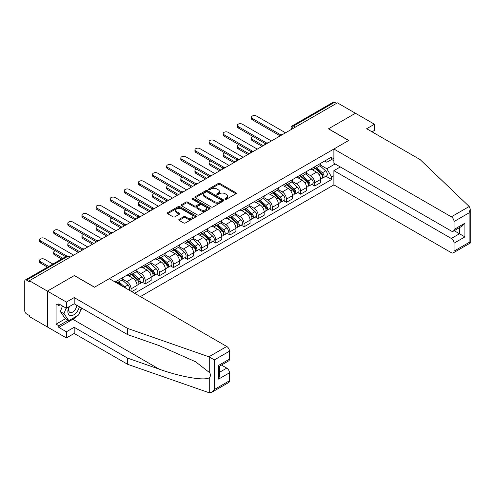 <?xml version="1.0" encoding="UTF-8"?>
<svg xmlns="http://www.w3.org/2000/svg" width="495" height="495" viewBox="0 0 495 495"><rect width="100%" height="100%" fill="white"/><g stroke="black" fill="none" stroke-linecap="round" stroke-linejoin="round"><path stroke-width="0.74" d="M225.256 199.219A0.879 0.507 0 0 0 226.5 199.219L235.942 193.768A1.256 0.724 0 0 0 236.307 193.254A1.256 0.724 0 0 0 235.942 192.741L219.941 183.503A1.256 0.724 0 0 0 218.165 183.503L208.723 188.954A0.879 0.507 0 0 0 208.463 189.313A0.879 0.507 0 0 0 208.723 189.672A0.879 0.507 0 0 0 209.967 189.672L211.186 188.966A4.022 2.32 0 0 1 216.878 188.966L218.208 189.74A4.022 2.32 0 0 1 219.39 191.379A4.022 2.32 0 0 1 218.208 193.025L216.989 193.731A0.879 0.507 0 0 0 216.73 194.09A0.879 0.507 0 0 0 216.989 194.448A0.879 0.507 0 0 0 218.233 194.448L219.452 193.743A4.022 2.32 0 0 1 225.145 193.743L226.475 194.51A4.022 2.32 0 0 1 227.657 196.15A4.022 2.32 0 0 1 226.475 197.796L225.256 198.501A0.879 0.507 0 0 0 224.996 198.86A0.879 0.507 0 0 0 225.256 199.219L225.256 198.501M179.147 219.322A1.256 0.724 0 0 0 178.775 219.836A1.256 0.724 0 0 0 179.147 220.349L183.633 222.942A1.256 0.724 0 0 0 185.415 222.942L195.902 216.884A1.256 0.724 0 0 0 196.268 216.371A1.256 0.724 0 0 0 195.902 215.857L179.902 206.619A1.256 0.724 0 0 0 178.126 206.619L167.638 212.677A1.256 0.724 0 0 0 167.267 213.19A1.256 0.724 0 0 0 167.638 213.704L173.058 216.835A1.256 0.724 0 0 0 174.834 216.835L179.326 214.242A1.256 0.724 0 0 0 179.691 213.729A1.256 0.724 0 0 0 179.326 213.215L176.635 211.662A3.36 1.943 0 0 1 175.651 210.288A3.36 1.943 0 0 1 177.724 208.494A3.36 1.943 0 0 1 181.393 208.915L191.924 214.997A3.36 1.943 0 0 1 192.908 216.371A3.36 1.943 0 0 1 190.835 218.165A3.36 1.943 0 0 1 187.166 217.744L185.415 216.73A1.256 0.724 0 0 0 183.633 216.73L179.147 219.322L179.147 220.349M29.366 280.708L337.417 102.855L355.441 113.256L328.457 128.836L348.647 140.493L94.564 287.187L74.374 275.529L47.39 291.11L29.366 280.708L29.366 281.754L26.563 280.133A2.562 1.479 -120 0 0 25.282 280.003A2.562 1.479 -120 0 0 24.75 281.179L24.75 310.767A2.562 1.479 -120 0 0 26.563 313.904L29.366 315.525L29.366 316.571L47.39 326.972L47.39 291.11L47.39 326.972L66.404 337.949L66.404 331.78L74.188 327.288L74.188 333.457L66.404 337.949M211.278 206.978A1.256 0.724 0 0 0 213.054 206.978L223.542 200.927A1.256 0.724 0 0 0 223.913 200.413A1.256 0.724 0 0 0 223.542 199.9L207.541 190.662A1.256 0.724 0 0 0 205.765 190.662L195.278 196.719A1.256 0.724 0 0 0 194.912 197.233A1.256 0.724 0 0 0 195.278 197.746L211.278 206.978M192.561 199.411A0.879 0.507 0 0 1 193.458 199.535L193.458 198.489L209.719 207.875A1.256 0.724 0 0 1 210.09 208.389A1.256 0.724 0 0 1 209.719 208.902L199.231 214.96A1.256 0.724 0 0 1 197.456 214.96L181.455 205.722L181.455 204.695A1.256 0.724 0 0 0 181.09 205.208A1.256 0.724 0 0 0 181.455 205.722M181.455 204.695L185.947 202.102A1.256 0.724 0 0 1 187.723 202.102L194.213 205.852A1.256 0.724 0 0 0 195.989 205.852L198.965 204.132A1.256 0.724 0 0 0 199.337 203.618A1.256 0.724 0 0 0 198.965 203.105L192.215 199.207A0.879 0.507 0 0 1 191.955 198.848A0.879 0.507 0 0 1 192.499 198.377A0.879 0.507 0 0 1 193.458 198.489M140.382 296.598L333.89 184.883L451.329 252.685A3.842 2.215 -120 0 0 453.253 252.877A3.842 2.215 -120 0 0 454.051 251.12L454.051 243.169A3.842 2.215 -120 0 0 451.329 238.466L459.484 233.758L464.916 236.895L454.051 243.169M295.496 127.06L293.591 125.959A2.562 1.479 60 0 0 292.31 125.835L333.333 102.149A2.562 1.479 60 0 1 334.614 102.279L293.591 125.959A2.562 1.479 120 0 0 291.784 129.096L291.784 129.201M336.513 103.375L334.614 102.279M314.69 166.79A5.891 3.403 60 0 1 313.471 169.439L319.448 165.986A5.891 3.403 -120 0 0 320.667 163.344M306.207 173.132L310.526 175.626A5.891 3.403 60 0 1 314.69 182.841L320.667 179.388A5.891 3.403 -120 0 0 316.503 172.173L312.227 169.705M320.667 179.388L320.667 182.581L314.69 186.027L311.825 184.375M313.471 169.439A5.891 3.403 60 0 1 310.569 169.172M314.69 182.841L314.69 186.027M300.564 174.945A5.891 3.403 60 0 1 299.345 177.594L305.322 174.141A5.891 3.403 -120 0 0 306.541 171.499M297.699 192.53L300.564 194.182L306.541 190.736L306.541 187.543A5.891 3.403 -120 0 0 302.377 180.328L298.101 177.86M299.345 177.594A5.891 3.403 60 0 1 296.443 177.328M292.081 181.288L296.4 183.781A5.891 3.403 60 0 1 300.564 190.996L300.564 194.182M286.438 183.101A5.891 3.403 60 0 1 285.219 185.749L291.196 182.296A5.891 3.403 -120 0 0 292.415 179.654M283.573 200.685L286.438 202.344L292.415 198.891L292.415 195.704A5.891 3.403 -120 0 0 288.251 188.49L283.975 186.015M285.219 185.749A5.891 3.403 60 0 1 282.317 185.483M277.961 189.443L282.274 191.936A5.891 3.403 60 0 1 286.438 199.151L286.438 202.344M272.312 191.256A5.891 3.403 60 0 1 271.093 193.904L277.07 190.451A5.891 3.403 -120 0 0 278.289 187.809M269.447 208.84L272.312 210.499L278.289 207.046L278.289 203.86A5.891 3.403 -120 0 0 274.125 196.645L269.849 194.17M271.093 193.904A5.891 3.403 60 0 1 268.197 193.638M263.835 197.598L268.148 200.091A5.891 3.403 60 0 1 272.312 207.306L272.312 210.499M258.186 199.411A5.891 3.403 60 0 1 256.967 202.059L262.944 198.606A5.891 3.403 -120 0 0 264.163 195.964M255.321 216.996L258.186 218.654L264.163 215.201L264.163 212.015A5.891 3.403 -120 0 0 259.999 204.8L255.723 202.325M256.967 202.059A5.891 3.403 60 0 1 254.071 201.793M249.709 205.759L254.022 208.246A5.891 3.403 60 0 1 258.186 215.461L258.186 218.654M244.06 207.566A5.891 3.403 60 0 1 242.841 210.214L248.818 206.762A5.891 3.403 -120 0 0 250.037 204.119M241.195 225.151L244.06 226.809L250.037 223.356L250.037 220.17A5.891 3.403 -120 0 0 245.873 212.955L241.597 210.486M242.841 210.214A5.891 3.403 60 0 1 239.945 209.948M235.583 213.914L239.896 216.402A5.891 3.403 60 0 1 244.06 223.616L244.06 226.809M229.934 215.721A5.891 3.403 60 0 1 228.715 218.369L234.692 214.917A5.891 3.403 -120 0 0 235.911 212.275M227.069 233.306L229.934 234.964L235.911 231.512L235.911 228.325A5.891 3.403 -120 0 0 231.747 221.11L227.471 218.642M228.715 218.369A5.891 3.403 60 0 1 225.819 218.103M221.457 222.069L225.769 224.557A5.891 3.403 60 0 1 229.934 231.771L229.934 234.964M215.808 223.882A5.891 3.403 60 0 1 214.589 226.524L220.566 223.072A5.891 3.403 -120 0 0 221.785 220.43M212.943 241.461L215.814 243.119L221.785 239.667L221.785 236.48A5.891 3.403 -120 0 0 217.621 229.265L213.345 226.797M214.589 226.524A5.891 3.403 60 0 1 211.693 226.258M207.331 230.225L211.643 232.712A5.891 3.403 60 0 1 215.814 239.927L215.814 243.119M201.688 232.037A5.891 3.403 60 0 1 200.463 234.679L206.44 231.227A5.891 3.403 -120 0 0 207.659 228.585M198.817 249.622L201.688 251.274L207.659 247.822L207.659 244.635A5.891 3.403 -120 0 0 203.495 237.421L199.219 234.952M200.463 234.679A5.891 3.403 60 0 1 197.567 234.413M193.205 238.38L197.517 240.867A5.891 3.403 60 0 1 201.688 248.082L201.688 251.274M187.562 240.193A5.891 3.403 60 0 1 186.337 242.835L192.314 239.382A5.891 3.403 -120 0 0 193.533 236.74M184.691 257.777L187.562 259.43L193.533 255.977L193.533 252.79A5.891 3.403 -120 0 0 189.368 245.576L185.093 243.107M186.337 242.835A5.891 3.403 60 0 1 183.441 242.569M179.079 246.535L183.391 249.028A5.891 3.403 60 0 1 187.562 256.243L187.562 259.43M173.436 248.348A5.891 3.403 60 0 1 172.21 250.99L178.188 247.537A5.891 3.403 -120 0 0 179.407 244.895M170.571 265.933L173.436 267.585L179.407 264.132L179.407 260.945A5.891 3.403 -120 0 0 175.242 253.731L170.967 251.262M172.21 250.99A5.891 3.403 60 0 1 169.315 250.724M164.953 254.69L169.265 257.183A5.891 3.403 60 0 1 173.436 264.398L173.436 267.585M159.31 256.503A5.891 3.403 60 0 1 158.084 259.145L164.062 255.692A5.891 3.403 -120 0 0 165.281 253.05M156.445 274.088L159.31 275.74L165.287 272.287L165.287 269.101A5.891 3.403 -120 0 0 161.116 261.886L156.841 259.417M158.084 259.145A5.891 3.403 60 0 1 155.189 258.879M150.827 262.845L155.139 265.339A5.891 3.403 60 0 1 159.31 272.553L159.31 275.74M145.184 264.658A5.891 3.403 60 0 1 143.965 267.3L149.935 263.854A5.891 3.403 -120 0 0 151.161 261.205M142.319 282.243L145.184 283.895L151.161 280.442L151.161 277.256A5.891 3.403 -120 0 0 146.99 270.041L142.715 267.572M143.965 267.3A5.891 3.403 60 0 1 141.063 267.034M136.7 271L141.019 273.494A5.891 3.403 60 0 1 145.184 280.708L145.184 283.895M131.057 272.813A5.891 3.403 60 0 1 129.839 275.455L135.809 272.009A5.891 3.403 -120 0 0 137.035 269.36M131.781 291.635L137.035 288.604L137.035 285.411A5.891 3.403 -120 0 0 132.864 278.196L128.589 275.727M129.839 275.455A5.891 3.403 60 0 1 126.937 275.189M122.574 279.155L126.893 281.649A5.891 3.403 60 0 1 131.057 288.863L131.057 291.215M116.801 282.985L121.683 280.164A5.891 3.403 -120 0 0 122.908 277.516M116.931 280.968A5.891 3.403 60 0 1 116.492 282.806M333.89 160.782L331.625 159.47L326.824 162.242L324.695 161.017M320.333 164.977L326.824 168.727L335.109 163.944M333.89 175.731L331.625 177.037L326.824 168.727M134.591 293.25L331.625 179.493L331.625 177.037M333.89 158.165L331.625 159.47L331.625 157.014L115.118 282.014M325.951 176.22L331.625 179.493M225.602 199.343L226.475 198.842A4.022 2.32 0 0 0 227.657 197.196L227.657 196.15M219.39 191.379L219.39 192.425A4.022 2.32 0 0 1 218.208 194.071L217.342 194.572M235.942 192.741L235.942 193.768L219.941 184.548A1.256 0.724 0 0 0 218.165 184.548L209.076 189.795M223.523 200.933L207.541 191.707A1.256 0.724 0 0 0 205.765 191.707L195.296 197.753M221.321 200.772A0.879 0.507 0 0 0 221.581 200.413A0.879 0.507 0 0 0 221.321 200.054L207.275 191.942A0.879 0.507 0 0 0 206.031 191.942L204.744 192.691A4.022 2.32 0 0 0 203.569 194.331A4.022 2.32 0 0 0 204.744 195.971L214.341 201.514A4.022 2.32 0 0 0 220.034 201.514L221.321 200.772L221.321 201.818A0.879 0.507 0 0 0 221.581 201.459L221.581 200.413M203.569 194.331L203.569 195.376A4.022 2.32 0 0 0 204.744 197.016L204.744 195.971M221.321 201.818L220.034 202.56A4.022 2.32 0 0 1 214.341 202.56L204.744 197.016M181.473 205.734L185.947 203.148L185.947 202.102M199.337 203.618L199.337 204.664A1.256 0.724 0 0 1 198.965 205.178L195.989 206.898A1.256 0.724 0 0 1 194.213 206.898L187.723 203.148A1.256 0.724 0 0 0 185.947 203.148M193.458 199.535L209.707 208.915M200.945 209.738A3.36 1.943 0 0 0 204.608 210.158A3.36 1.943 0 0 0 206.687 208.364A3.36 1.943 0 0 0 205.697 206.99L201.991 204.85A1.256 0.724 0 0 0 200.209 204.85L197.233 206.57A1.256 0.724 0 0 0 196.868 207.083A1.256 0.724 0 0 0 197.233 207.597L200.945 209.738L200.945 210.783A3.36 1.943 0 0 0 204.608 211.204A3.36 1.943 0 0 0 206.687 209.41L206.687 208.364M196.868 207.083L196.868 208.129A1.256 0.724 0 0 0 197.233 208.643L197.233 207.597M200.945 210.783L197.233 208.643M192.908 216.371L192.908 217.416A3.36 1.943 0 0 1 190.835 219.211A3.36 1.943 0 0 1 187.166 218.79L185.415 217.775A1.256 0.724 0 0 0 183.633 217.775L179.165 220.355M175.651 210.288L175.651 211.334A3.36 1.943 0 0 0 176.635 212.708L176.635 211.662M179.326 213.215L179.326 214.242L176.635 212.708M195.884 216.897L179.902 207.665A1.256 0.724 0 0 0 178.126 207.665L167.65 213.71L167.638 212.677M315.098 168.498L320.859 173.634A3.199 1.85 60 0 1 321.861 178.584L320.667 179.27M315.253 168.634L317.963 170.193M253.155 136.595A2.945 1.702 -0 0 0 251.441 138.142A2.945 1.702 -0 0 0 252.302 139.343L263.26 145.672M315.68 168.158L322.084 173.875A1.534 0.885 60 0 1 322.567 176.251A1.534 0.885 60 0 1 322.431 176.307M316.639 167.607L322.394 172.743A3.199 1.85 60 0 1 323.402 177.693A3.199 1.85 60 0 1 322.431 177.798M319.85 165.677L325.654 170.862A3.199 1.85 60 0 1 326.663 175.812L323.402 177.693M262.084 146.353L252.302 140.704A2.945 1.702 180 0 1 251.441 139.503L251.441 138.142M279.446 135.463L252.302 119.79A2.945 1.702 180 0 1 251.441 118.59L251.441 117.228A2.945 1.702 -0 0 0 252.302 118.435L280.615 134.782M285.535 132.809L256.466 116.028A2.945 1.702 -0 0 0 253.261 115.663A2.945 1.702 -0 0 0 251.441 117.228M300.972 176.653L306.733 181.789A3.199 1.85 60 0 1 307.735 186.739L306.541 187.426M301.127 176.789L303.837 178.349M239.029 144.75A2.945 1.702 -0 0 0 237.315 146.297A2.945 1.702 -0 0 0 238.175 147.498L249.133 153.827M301.554 176.313L307.958 182.03A1.534 0.885 60 0 1 308.441 184.406A1.534 0.885 60 0 1 308.305 184.462M302.513 175.762L308.267 180.898A3.199 1.85 60 0 1 309.276 185.848A3.199 1.85 60 0 1 308.311 185.953M305.724 173.838L311.528 179.017A3.199 1.85 60 0 1 312.537 183.967L309.276 185.848M247.958 154.508L238.175 148.859A2.945 1.702 180 0 1 237.315 147.659L237.315 146.297M286.846 184.808L292.607 189.944A3.199 1.85 60 0 1 293.609 194.894L292.415 195.581M287.001 184.944L289.711 186.504M224.903 152.906A2.945 1.702 -0 0 0 223.189 154.452A2.945 1.702 -0 0 0 224.049 155.659L235.007 161.983M287.428 184.468L293.832 190.185A1.534 0.885 60 0 1 294.315 192.561A1.534 0.885 60 0 1 294.178 192.617M288.387 183.917L294.141 189.053A3.199 1.85 60 0 1 295.15 194.003A3.199 1.85 60 0 1 294.185 194.108M291.598 181.993L297.402 187.172A3.199 1.85 60 0 1 298.411 192.122L295.15 194.003M233.832 162.663L224.049 157.014A2.945 1.702 180 0 1 223.189 155.814L223.189 154.452M469.204 206.502L470.25 209.038L469.124 212.825L454.051 221.525A3.842 2.215 -120 0 0 451.329 216.822L469.204 206.502L420.094 159.576L366.665 128.731L374.455 124.239L355.441 113.256L328.544 128.787L348.74 140.444L333.89 149.014L451.329 216.822M374.455 124.239L374.455 130.408L372.011 131.819M333.89 184.883L333.89 170.657L451.329 238.466M333.89 149.014L333.89 163.239L451.329 231.041A3.842 2.215 -120 0 0 453.253 231.233A3.842 2.215 -120 0 0 454.051 229.476L454.051 221.525M340.319 166.945L333.89 170.657M454.175 230.701L459.484 233.758L459.484 227.638M454.051 229.476L464.916 223.202L462.2 226.067L453.253 231.233M454.051 251.12L469.124 242.414L469.699 242.742M74.188 327.288L127.617 358.132L127.617 364.301L208.89 392.659L211.693 392.337L214.409 389.472L229.482 380.766A3.842 2.215 60 0 1 228.69 382.524L211.693 392.337M127.617 358.132L159.192 369.146C181.622 377.295 206.755 381.348 209.707 377.283C210.691 376.045 210.691 374.529 209.707 372.729L195.599 361.771L159.192 345.621L127.617 334.608L74.188 303.763L66.404 308.255L58.8 303.868L58.8 305.539L56.077 303.967L56.077 324.151L58.8 325.716L68.217 320.284M127.617 364.301L74.188 333.457M229.482 351.178L214.409 359.884L208.89 356.79L127.617 328.439L74.188 297.594L66.404 302.086L47.39 291.11L74.281 275.585L94.471 287.242L109.321 278.666L226.766 346.475A3.842 2.215 60 0 1 229.482 351.178L229.482 359.123A3.842 2.215 60 0 1 228.69 360.886L219.743 366.046L219.743 375.309L218.617 379.096L218.617 365.397C220.083 366.244 220.083 366.244 218.617 365.397L229.482 359.123M66.404 302.086L66.404 308.255M76.824 316.045A14.405 8.316 -60 0 1 72.833 319.287L58.8 327.393L66.404 331.78M58.8 327.393L58.8 325.716M74.188 297.594L74.188 303.763M127.617 328.439L127.617 334.608M219.743 372.172L226.766 368.119A3.842 2.215 60 0 1 229.482 372.822L229.482 380.766M226.766 368.119L221.463 365.056M81.731 308.113A14.405 8.316 -60 0 1 79.683 312.271M60.248 304.703L58.8 305.539M56.077 324.151L65.501 318.712M68.997 306.758A8.322 4.808 120 0 0 67.852 311.448A8.322 4.808 120 0 0 72.883 315.265A8.322 4.808 120 0 0 79.373 306.752M69.442 306.504A5.699 3.292 120 0 0 68.638 309.759A5.699 3.292 120 0 0 69.814 312.364A5.699 3.292 120 0 0 74.17 310.879A5.699 3.292 120 0 0 76.694 305.205M81.378 307.909L78.625 314.999L68.848 320.649L65.229 318.557L60.34 311.603L62.506 306.009M68.848 320.649L63.96 313.694L66.132 308.1M60.34 311.603L63.96 313.694M265.32 143.618L238.175 127.945A2.945 1.702 180 0 1 237.315 126.745L237.315 125.383A2.945 1.702 -0 0 0 238.175 126.59L266.489 142.937M271.409 140.964L242.34 124.183A2.945 1.702 -0 0 0 239.135 123.818A2.945 1.702 -0 0 0 237.315 125.383M251.194 151.773L224.049 136.106A2.945 1.702 180 0 1 223.189 134.9L223.189 133.545A2.945 1.702 -0 0 0 224.049 134.745L252.363 151.093M257.282 149.119L228.214 132.338A2.945 1.702 -0 0 0 225.008 131.973A2.945 1.702 -0 0 0 223.189 133.545M272.72 192.963L278.481 198.099A3.199 1.85 60 0 1 279.483 203.049L278.289 203.736M272.875 193.1L275.585 194.665M210.777 161.061A2.945 1.702 -0 0 0 209.063 162.608A2.945 1.702 -0 0 0 209.923 163.814L220.881 170.138M273.302 192.629L279.706 198.34A1.534 0.885 60 0 1 280.189 200.716A1.534 0.885 60 0 1 280.052 200.772M274.261 192.072L280.015 197.208A3.199 1.85 60 0 1 281.024 202.158A3.199 1.85 60 0 1 280.059 202.263M277.472 190.148L283.276 195.327A3.199 1.85 60 0 1 284.285 200.277L281.024 202.158M219.706 170.818L209.923 165.169A2.945 1.702 180 0 1 209.063 163.969L209.063 162.608M258.594 201.119L264.355 206.254A3.199 1.85 60 0 1 265.357 211.204L264.163 211.891M258.749 201.255L261.459 202.82M196.651 169.222A2.945 1.702 -0 0 0 194.937 170.763A2.945 1.702 -0 0 0 195.797 171.969L206.755 178.293M259.176 200.784L265.58 206.495A1.534 0.885 60 0 1 266.062 208.871A1.534 0.885 60 0 1 265.926 208.927M260.135 200.228L265.889 205.363A3.199 1.85 60 0 1 266.898 210.313A3.199 1.85 60 0 1 265.933 210.418M263.346 198.303L269.15 203.482A3.199 1.85 60 0 1 270.159 208.432L266.898 210.313M205.58 178.973L195.797 173.324A2.945 1.702 180 0 1 194.937 172.124L194.937 170.763M244.468 209.274L250.229 214.409A3.199 1.85 60 0 1 251.231 219.359L250.037 220.046M244.623 209.41L247.333 210.975M182.525 177.377A2.945 1.702 -0 0 0 180.811 178.918A2.945 1.702 -0 0 0 181.671 180.124L192.629 186.448M245.05 208.94L251.454 214.651A1.534 0.885 60 0 1 251.936 217.027A1.534 0.885 60 0 1 251.8 217.082M246.009 208.383L251.769 213.518A3.199 1.85 60 0 1 252.772 218.468A3.199 1.85 60 0 1 251.806 218.573M249.22 206.458L255.024 211.637A3.199 1.85 60 0 1 256.033 216.587L252.772 218.468M191.454 187.129L181.671 181.479A2.945 1.702 180 0 1 180.811 180.279L180.811 178.918M237.068 159.928L209.923 144.262A2.945 1.702 180 0 1 209.063 143.055L209.063 141.7A2.945 1.702 -0 0 0 209.923 142.9L238.237 159.248M243.156 157.274L214.088 140.493A2.945 1.702 -0 0 0 210.882 140.128A2.945 1.702 -0 0 0 209.063 141.7M222.942 168.083L195.797 152.417A2.945 1.702 180 0 1 194.937 151.21L194.937 149.855A2.945 1.702 -0 0 0 195.797 151.055L224.111 167.403M229.03 165.429L199.961 148.649A2.945 1.702 -0 0 0 196.756 148.283A2.945 1.702 -0 0 0 194.937 149.855M208.816 176.239L181.671 160.572A2.945 1.702 180 0 1 180.811 159.365L180.811 158.01A2.945 1.702 -0 0 0 181.671 159.211L209.985 175.558M214.904 173.584L185.842 156.804A2.945 1.702 -0 0 0 182.63 156.439A2.945 1.702 -0 0 0 180.811 158.01M230.342 217.429L236.103 222.564A3.199 1.85 60 0 1 237.105 227.514L235.911 228.207M230.497 217.565L233.207 219.13M168.405 185.532A2.945 1.702 -0 0 0 166.685 187.073A2.945 1.702 -0 0 0 167.545 188.279L178.503 194.603M230.924 217.095L237.328 222.806A1.534 0.885 60 0 1 237.81 225.182A1.534 0.885 60 0 1 237.674 225.237M231.883 216.538L237.643 221.673A3.199 1.85 60 0 1 238.646 226.623A3.199 1.85 60 0 1 237.68 226.729M235.094 214.613L240.898 219.792A3.199 1.85 60 0 1 241.906 224.742L238.646 226.623M177.328 195.284L167.545 189.635A2.945 1.702 180 0 1 166.685 188.434L166.685 187.073M194.69 184.394L167.545 168.727A2.945 1.702 180 0 1 166.685 167.52L166.685 166.165A2.945 1.702 -0 0 0 167.545 167.366L195.859 183.713M200.778 181.745L171.715 164.959A2.945 1.702 -0 0 0 168.504 164.594A2.945 1.702 -0 0 0 166.685 166.165M216.222 225.584L221.977 230.72A3.199 1.85 60 0 1 222.979 235.669L221.785 236.363M216.371 225.72L219.081 227.285M154.279 193.687A2.945 1.702 -0 0 0 152.559 195.228A2.945 1.702 -0 0 0 153.419 196.435L164.377 202.758M216.798 225.25L223.208 230.961A1.534 0.885 60 0 1 223.684 233.337A1.534 0.885 60 0 1 223.548 233.393M217.757 224.693L223.517 229.829A3.199 1.85 60 0 1 224.52 234.779A3.199 1.85 60 0 1 223.554 234.884M220.968 222.769L226.772 227.947A3.199 1.85 60 0 1 227.78 232.898L224.52 234.779M163.202 203.439L153.419 197.79A2.945 1.702 180 0 1 152.559 196.589L152.559 195.228M180.564 192.555L153.419 176.882A2.945 1.702 180 0 1 152.559 175.676L152.559 174.32A2.945 1.702 -0 0 0 153.419 175.521L181.733 191.868M186.652 189.901L157.589 173.114A2.945 1.702 -0 0 0 154.378 172.749A2.945 1.702 -0 0 0 152.559 174.32M202.096 233.739L207.851 238.875A3.199 1.85 60 0 1 208.853 243.825L207.659 244.518M202.245 233.875L204.955 235.441M140.153 201.842A2.945 1.702 -0 0 0 138.433 203.389A2.945 1.702 -0 0 0 139.293 204.59L150.251 210.913M202.672 233.405L209.082 239.116A1.534 0.885 60 0 1 209.564 241.498A1.534 0.885 60 0 1 209.422 241.554M203.631 232.848L209.391 237.984A3.199 1.85 60 0 1 210.394 242.94A3.199 1.85 60 0 1 209.428 243.039M206.842 230.924L212.646 236.103A3.199 1.85 60 0 1 213.654 241.053L210.394 242.94M149.075 211.594L139.293 205.951A2.945 1.702 180 0 1 138.433 204.744L138.433 203.389M166.438 200.71L139.293 185.037A2.945 1.702 180 0 1 138.433 183.837L138.433 182.476A2.945 1.702 -0 0 0 139.293 183.676L167.607 200.023M172.526 198.056L143.463 181.275A2.945 1.702 -0 0 0 140.252 180.904A2.945 1.702 -0 0 0 138.433 182.476M187.97 241.894L193.724 247.03A3.199 1.85 60 0 1 194.727 251.98L193.533 252.673M188.119 242.03L190.829 243.596M126.027 209.998A2.945 1.702 -0 0 0 124.307 211.544A2.945 1.702 -0 0 0 125.173 212.745L136.125 219.068M188.546 241.56L194.956 247.277A1.534 0.885 60 0 1 195.438 249.653A1.534 0.885 60 0 1 195.296 249.709M189.505 241.003L195.265 246.145A3.199 1.85 60 0 1 196.268 251.095A3.199 1.85 60 0 1 195.302 251.194M192.716 239.079L198.52 244.258A3.199 1.85 60 0 1 199.528 249.208L196.268 251.095M134.949 219.749L125.173 214.106A2.945 1.702 180 0 1 124.307 212.899L124.307 211.544M152.311 208.865L125.173 193.192A2.945 1.702 180 0 1 124.307 191.992L124.307 190.631A2.945 1.702 -0 0 0 125.173 191.831L153.481 208.178M158.4 206.211L129.337 189.43A2.945 1.702 -0 0 0 126.126 189.059A2.945 1.702 -0 0 0 124.307 190.631M173.844 250.049L179.598 255.185A3.199 1.85 60 0 1 180.601 260.135L179.407 260.828M173.993 250.185L176.703 251.751M111.901 218.153A2.945 1.702 -0 0 0 110.181 219.7A2.945 1.702 -0 0 0 111.047 220.9L121.999 227.224M174.419 249.715L180.83 255.432A1.534 0.885 60 0 1 181.312 257.808A1.534 0.885 60 0 1 181.17 257.864M175.379 249.158L181.139 254.3A3.199 1.85 60 0 1 182.141 259.25A3.199 1.85 60 0 1 181.176 259.349M178.59 247.234L184.4 252.413A3.199 1.85 60 0 1 185.402 257.363L182.141 259.25M120.823 227.904L111.047 222.261A2.945 1.702 180 0 1 110.181 221.055L110.181 219.7M138.185 217.02L111.047 201.347A2.945 1.702 180 0 1 110.181 200.147L110.181 198.786A2.945 1.702 -0 0 0 111.047 199.986L139.355 216.334M144.274 214.366L115.211 197.585A2.945 1.702 -0 0 0 112 197.214A2.945 1.702 -0 0 0 110.181 198.786M159.718 258.204L165.472 263.34A3.199 1.85 60 0 1 166.475 268.29L165.281 268.983M159.866 258.341L162.577 259.906M97.775 226.308A2.945 1.702 -0 0 0 96.055 227.855A2.945 1.702 -0 0 0 96.921 229.055L107.873 235.379M160.3 257.87L166.704 263.588A1.534 0.885 60 0 1 167.186 265.964A1.534 0.885 60 0 1 167.044 266.019M161.252 257.32L167.013 262.455A3.199 1.85 60 0 1 168.015 267.405A3.199 1.85 60 0 1 167.05 267.504M164.464 255.389L170.274 260.568A3.199 1.85 60 0 1 171.276 265.524L168.015 267.405M106.697 236.059L96.921 230.416A2.945 1.702 180 0 1 96.055 229.21L96.055 227.855M124.059 225.176L96.921 209.503A2.945 1.702 180 0 1 96.055 208.302L96.055 206.941A2.945 1.702 -0 0 0 96.921 208.141L125.229 224.489M130.148 222.521L101.085 205.741A2.945 1.702 -0 0 0 97.874 205.369A2.945 1.702 -0 0 0 96.055 206.941M145.592 266.36L151.346 271.495A3.199 1.85 60 0 1 152.349 276.445L151.154 277.138M145.74 266.496L148.451 268.061M83.649 234.463A2.945 1.702 -0 0 0 81.929 236.01A2.945 1.702 -0 0 0 82.795 237.21L93.747 243.534M146.174 266.025L152.578 271.743A1.534 0.885 60 0 1 153.06 274.119A1.534 0.885 60 0 1 152.918 274.174M147.133 265.475L152.887 270.61A3.199 1.85 60 0 1 153.889 275.56A3.199 1.85 60 0 1 152.924 275.659M150.338 263.544L156.148 268.729A3.199 1.85 60 0 1 157.15 273.679L153.889 275.56M92.571 244.214L82.795 238.571A2.945 1.702 180 0 1 81.929 237.365L81.929 236.01M109.94 233.331L82.795 217.658A2.945 1.702 180 0 1 81.929 216.457L81.929 215.096A2.945 1.702 -0 0 0 82.795 216.296L111.103 232.644M116.022 230.676L86.959 213.896A2.945 1.702 -0 0 0 83.748 213.524A2.945 1.702 -0 0 0 81.929 215.096M131.466 274.515L137.22 279.65A3.199 1.85 60 0 1 138.223 284.6L137.028 285.293M131.614 274.651L134.324 276.216M69.523 242.618A2.945 1.702 -0 0 0 67.803 244.165A2.945 1.702 -0 0 0 68.669 245.365L79.621 251.689M132.047 274.18L138.452 279.898A1.534 0.885 60 0 1 138.934 282.274A1.534 0.885 60 0 1 138.792 282.329M133.007 273.63L138.761 278.765A3.199 1.85 60 0 1 139.763 283.715A3.199 1.85 60 0 1 138.798 283.814M136.212 271.699L142.022 276.884A3.199 1.85 60 0 1 143.024 281.834L139.763 283.715M78.445 252.37L68.669 246.727A2.945 1.702 180 0 1 67.803 245.52L67.803 244.165M95.813 241.486L68.669 225.813A2.945 1.702 180 0 1 67.803 224.612L67.803 223.251A2.945 1.702 -0 0 0 68.669 224.452L96.983 240.799M101.896 238.831L72.833 222.051A2.945 1.702 -0 0 0 69.622 221.68A2.945 1.702 -0 0 0 67.803 223.251M117.34 282.67L119.314 284.433M117.488 282.806L120.198 284.371M55.397 250.773A2.945 1.702 -0 0 0 53.677 252.32A2.945 1.702 -0 0 0 54.543 253.52L62.846 258.316M122.024 285.999L117.921 282.336M118.88 281.785L124.635 286.921A3.199 1.85 60 0 1 125.563 288.041M122.086 279.854L127.896 285.04A3.199 1.85 60 0 1 128.917 289.977M61.671 258.996L54.543 254.882A2.945 1.702 180 0 1 53.677 253.681L53.677 252.32M81.687 249.641L54.543 233.968A2.945 1.702 180 0 1 53.677 232.768L53.677 231.406A2.945 1.702 -0 0 0 54.543 232.613L82.857 248.954M87.776 246.986L58.707 230.206A2.945 1.702 -0 0 0 55.496 229.835A2.945 1.702 -0 0 0 53.677 231.406M52.885 264.064L44.581 259.275A2.945 1.702 -0 0 0 41.37 258.904A2.945 1.702 -0 0 0 39.55 260.475A2.945 1.702 -0 0 0 40.417 261.676L48.72 266.471M47.545 267.151L40.417 263.037A2.945 1.702 180 0 1 39.55 261.836L39.55 260.475M65.656 256.695L40.417 242.123A2.945 1.702 180 0 1 39.55 240.923L39.55 239.561A2.945 1.702 -0 0 0 40.417 240.768L66.918 256.063M73.65 255.142L44.581 238.361A2.945 1.702 -0 0 0 41.37 237.99A2.945 1.702 -0 0 0 39.55 239.561M291.871 129.152L291.784 129.096A2.562 1.479 0 0 1 291.035 128.05L291.035 129.634M131.057 288.863L137.035 285.411M145.184 280.708L151.161 277.256M159.31 272.553L165.287 269.101M173.436 264.398L179.407 260.945M187.562 256.243L193.533 252.79M201.688 248.082L207.659 244.635M215.814 239.927L221.785 236.48M229.934 231.771L235.911 228.325M244.06 223.616L250.037 220.17M258.186 215.461L264.163 212.015M272.312 207.306L278.289 203.86M286.438 199.151L292.415 195.704M300.564 190.996L306.541 187.543M126.893 281.649L132.864 278.196M141.019 273.494L146.99 270.041M155.139 265.339L161.116 261.886M169.265 257.183L175.242 253.731M183.391 249.028L189.368 245.576M197.517 240.867L203.495 237.421M211.643 232.712L217.621 229.265M225.769 224.557L231.747 221.11M239.896 216.402L245.873 212.955M254.022 208.246L259.999 204.8M268.148 200.091L274.125 196.645M282.274 191.936L288.251 188.49M296.4 183.781L302.377 180.328M310.526 175.626L316.503 172.173M281.847 134.943A2.562 1.479 120 0 0 280.714 135.593M267.721 143.098A2.562 1.479 120 0 0 266.588 143.748M253.595 151.253A2.562 1.479 120 0 0 252.462 151.903M239.469 159.409A2.562 1.479 120 0 0 238.336 160.058M225.343 167.564A2.562 1.479 120 0 0 224.21 168.213M211.217 175.719A2.562 1.479 120 0 0 210.084 176.369M197.09 183.874A2.562 1.479 120 0 0 195.958 184.524M182.964 192.029A2.562 1.479 120 0 0 181.832 192.679M168.838 200.184A2.562 1.479 120 0 0 167.706 200.84M154.712 208.339A2.562 1.479 120 0 0 153.58 208.995M140.586 216.494A2.562 1.479 120 0 0 139.454 217.15M126.46 224.65A2.562 1.479 120 0 0 125.328 225.305M112.334 232.805A2.562 1.479 120 0 0 111.202 233.461M98.208 240.96A2.562 1.479 120 0 0 97.076 241.616M84.082 249.115A2.562 1.479 120 0 0 82.95 249.771M69.479 257.548L67.58 256.447L26.563 280.133M70.234 257.115L68.861 256.323A2.562 1.479 120 0 0 67.58 256.447A2.562 1.479 60 0 0 66.299 256.323L25.282 280.003M226.475 198.842L226.475 197.796M216.989 194.448L216.989 193.731M218.208 194.071L218.208 193.025M208.723 189.672L208.723 188.954M218.165 184.548L218.165 183.503M219.941 184.548L219.941 183.503M195.278 197.746L195.278 196.719M205.765 191.707L205.765 190.662M207.541 191.707L207.541 190.662M223.542 200.927L223.542 199.9M214.341 202.56L214.341 201.514M220.034 202.56L220.034 201.514M187.723 203.148L187.723 202.102M194.213 206.898L194.213 205.852M195.989 206.898L195.989 205.852M198.965 205.178L198.965 204.132M209.719 208.902L209.719 207.875M183.633 217.775L183.633 216.73M185.415 217.775L185.415 216.73M187.166 218.79L187.166 217.744M178.126 207.665L178.126 206.619M179.902 207.665L179.902 206.619M195.902 216.884L195.902 215.857M320.859 173.634L319.058 174.667M322.889 175.546L322.307 175.88M325.654 170.862L322.394 172.743M252.302 140.704L252.302 139.343M252.302 118.435L252.302 119.79M306.733 181.789L304.932 182.822M308.762 183.701L308.181 184.035M311.528 179.017L308.267 180.898M238.175 148.859L238.175 147.498M292.607 189.944L290.812 190.977M294.636 191.862L294.055 192.19M297.402 187.172L294.141 189.053M224.049 157.014L224.049 155.659M469.124 242.414L469.124 212.825M464.916 223.202L464.916 236.895M209.707 392.851L209.707 377.283M209.707 372.729L209.707 357.167M214.409 359.884L214.409 389.472M229.482 372.822L218.617 379.096M208.89 356.79L226.766 346.475M72.833 319.287L159.192 369.146M238.175 126.59L238.175 127.945M224.049 134.745L224.049 136.106M278.481 198.099L276.686 199.132M280.51 200.017L279.935 200.345M283.276 195.327L280.015 197.208M209.923 165.169L209.923 163.814M264.355 206.254L262.56 207.287M266.384 208.172L265.809 208.5M269.15 203.482L265.889 205.363M195.797 173.324L195.797 171.969M250.229 214.409L248.434 215.443M252.258 216.327L251.683 216.662M255.024 211.637L251.769 213.518M181.671 181.479L181.671 180.124M209.923 142.9L209.923 144.262M195.797 151.055L195.797 152.417M181.671 159.211L181.671 160.572M236.103 222.564L234.308 223.598M238.132 224.483L237.557 224.817M240.898 219.792L237.643 221.673M167.545 189.635L167.545 188.279M167.545 167.366L167.545 168.727M221.977 230.72L220.182 231.759M224.006 232.638L223.431 232.972M226.772 227.947L223.517 229.829M153.419 197.79L153.419 196.435M153.419 175.521L153.419 176.882M207.851 238.875L206.056 239.914M209.88 240.793L209.305 241.127M212.646 236.103L209.391 237.984M139.293 205.951L139.293 204.59M139.293 183.676L139.293 185.037M193.724 247.03L191.93 248.069M195.754 248.948L195.179 249.282M198.52 244.258L195.265 246.145M125.173 214.106L125.173 212.745M125.173 191.831L125.173 193.192M179.598 255.185L177.804 256.224M181.628 257.103L181.052 257.437M184.4 252.413L181.139 254.3M111.047 222.261L111.047 220.9M111.047 199.986L111.047 201.347M165.472 263.34L163.678 264.38M167.502 265.258L166.926 265.592M170.274 260.568L167.013 262.455M96.921 230.416L96.921 229.055M96.921 208.141L96.921 209.503M151.346 271.495L149.552 272.535M153.376 273.413L152.8 273.747M156.148 268.729L152.887 270.61M82.795 238.571L82.795 237.21M82.795 216.296L82.795 217.658M137.22 279.65L135.426 280.69M139.25 281.568L138.674 281.903M142.022 276.884L138.761 278.765M68.669 246.727L68.669 245.365M68.669 224.452L68.669 225.813M127.896 285.04L124.635 286.921M54.543 254.882L54.543 253.52M54.543 232.613L54.543 233.968M40.417 263.037L40.417 261.676M40.417 240.768L40.417 242.123M282.063 134.813A2.562 2.562 0 0 0 278.778 136.713M267.937 142.968A2.562 2.562 0 0 0 264.652 144.868M253.811 151.124A2.562 2.562 0 0 0 250.526 153.023M239.685 159.279A2.562 2.562 0 0 0 236.4 161.178M225.559 167.434A2.562 2.562 0 0 0 222.274 169.333M211.433 175.595A2.562 2.562 0 0 0 208.147 177.488M197.307 183.75A2.562 2.562 0 0 0 194.021 185.644M183.181 191.905A2.562 2.562 0 0 0 179.895 193.799M169.055 200.06A2.562 2.562 0 0 0 165.769 201.954M154.929 208.216A2.562 2.562 0 0 0 151.643 210.109M140.803 216.371A2.562 2.562 0 0 0 137.517 218.264M126.677 224.526A2.562 2.562 0 0 0 123.391 226.425M112.551 232.681A2.562 2.562 0 0 0 109.265 234.581M98.425 240.836A2.562 2.562 0 0 0 95.139 242.736M84.299 248.991A2.562 2.562 0 0 0 81.013 250.891M68.861 256.323A2.562 2.562 0 0 0 66.299 256.323M292.31 125.835A2.562 2.562 0 0 0 291.035 128.05M470.25 209.038L470.25 243.064L453.253 252.877"/></g></svg>
